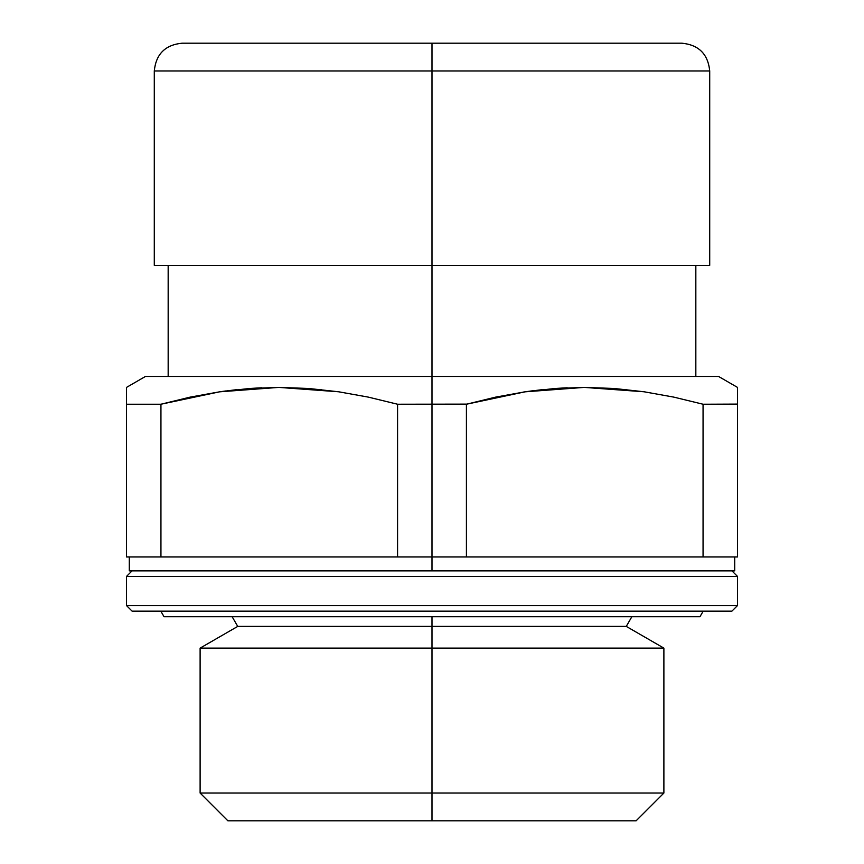 <?xml version="1.0" encoding="UTF-8"?>
<svg xmlns="http://www.w3.org/2000/svg" width="864" height="864" viewBox="0 0 864 864"><rect width="100%" height="100%" fill="white"/><g stroke="black" fill="none" stroke-linecap="round" stroke-linejoin="round"><path stroke-width="1.3" d="M432 265.367L432 404.233L466.42 404.233L495.688 397.116L525.074 391.824L554.612 388.53L584.302 387.396L614.153 388.476L644.058 391.77L673.682 397.094L703.058 404.233L737.489 404.233L737.489 387.396L718.546 376.456L145.454 376.456L432 376.456L432 265.367L709.711 265.367L432 265.367L432 70.967L432 265.367L154.289 265.367L432 265.367M709.711 70.967L154.289 70.967L432 70.967L432 43.2L681.944 43.2L432 43.2L432 70.967L154.289 70.967C155.963 54.13 165.218 44.874 182.056 43.2L681.944 43.2C698.782 44.874 708.037 54.13 709.711 70.967L709.711 265.367M466.787 404.125L397.58 404.233L397.58 556.967L432 556.967L432 570.856L734.713 570.856L432 570.856L432 404.233L432 556.967L466.42 556.967L466.42 404.233L525.074 391.824L584.302 387.396L644.058 391.77M542.182 389.664L525.074 391.824M524.945 391.846L523.12 392.116M498.755 396.479L495.925 397.073M532.516 390.798L525.56 391.748M626.854 389.621L584.269 387.396M567.216 387.774L555.466 388.465M737.489 404.104L703.058 404.233L703.058 556.967L737.489 556.967L737.489 404.233L737.489 556.967L466.42 556.967L466.42 404.233M432 616.68L432 626.4L626.27 626.4L432 626.4L432 648.119L663.887 648.119L432 648.119L432 793.033L663.887 793.033L432 793.033L432 820.8L636.12 820.8L432 820.8L432 793.033L200.113 793.033L432 793.033L432 648.119L200.113 648.119L432 648.119L432 626.4L237.73 626.4L432 626.4L432 616.68M126.511 388.508L126.511 556.967L160.942 556.967L160.942 404.233L126.511 404.233L126.511 556.967L160.942 556.967L160.942 404.233L219.596 391.824L278.824 387.396L338.569 391.77L368.204 397.094L397.58 404.233L397.58 556.967L160.942 556.967L703.058 556.967L703.058 404.233M321.365 389.621L279.256 387.396M236.693 389.664L219.758 391.802M227.88 820.8L432 820.8L227.88 820.8L200.113 793.033L200.113 648.119L237.73 626.4L232.114 616.68M129.287 570.856L432 570.856L129.287 570.856L129.287 556.967M397.58 404.233L432 404.233L432 376.456L718.546 376.456M126.511 404.233L160.942 404.233L190.199 397.116L219.596 391.824L249.124 388.53L278.824 387.396L308.675 388.476L338.926 391.824M126.511 396.889L126.511 393.908M126.511 404.104L126.511 403.348M190.318 397.094L160.942 404.233M249.847 388.476L249.102 388.53M225.958 390.938L222.404 391.424M279.698 387.396L278.824 387.396M261.576 387.785L250.193 388.454M126.511 576.407L132.073 570.856L126.511 576.407L126.511 605.567L126.511 576.407L737.489 576.407L737.489 605.567L731.927 611.129L132.073 611.129L126.511 605.567L737.489 605.567L737.489 576.407L126.511 576.407M731.927 570.856L737.489 576.407L731.927 570.856M164.009 616.68L699.991 616.68L703.199 611.129L699.991 616.68L164.009 616.68L160.801 611.129L164.009 616.68M737.489 605.567L126.511 605.567L132.073 611.129L731.927 611.129L737.489 605.567M695.833 265.367L695.833 376.456M734.713 556.967L734.713 570.856M631.886 616.68L626.27 626.4L663.887 648.119L663.887 793.033L636.12 820.8M126.511 387.396L145.454 376.456M154.289 70.967L154.289 265.367M168.167 265.367L168.167 376.456"/></g></svg>
